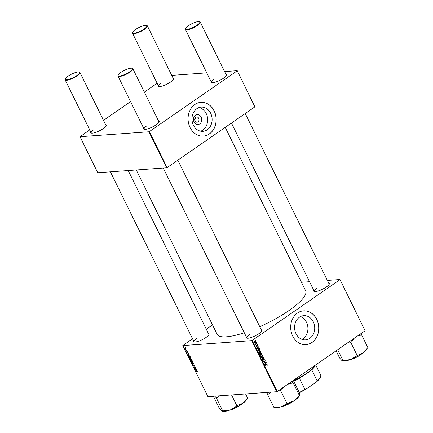 <?xml version="1.0" encoding="UTF-8"?>
<svg xmlns="http://www.w3.org/2000/svg" width="433" height="433" viewBox="0 0 433 433"><rect width="100%" height="100%" fill="white"/><g stroke="black" fill="none" stroke-linecap="round" stroke-linejoin="round"><path stroke-width="0.65" d="M199.737 123.903A5.001 4.146 -94.1 0 1 194.044 122.014A5.001 4.146 -94.1 0 1 195.456 115.205A5.001 4.146 -94.1 0 1 201.15 117.094A5.001 4.146 -94.1 0 1 199.737 123.903M195.721 117.316A2.636 2.187 85.9 0 0 194.769 120.352A2.636 2.187 85.9 0 0 197.037 122.236A2.636 2.187 85.9 0 0 197.978 121.9A2.636 2.187 85.9 0 0 198.931 118.864A2.636 2.187 85.9 0 0 196.663 116.98A2.636 2.187 85.9 0 0 195.721 117.316M196.853 108.683A12.135 10.062 85.9 0 0 192.469 122.669A12.135 10.062 85.9 0 0 202.915 131.34A12.135 10.062 85.9 0 0 207.239 129.792A12.135 10.062 85.9 0 0 211.629 115.8A12.135 10.062 85.9 0 0 201.183 107.13A12.135 10.062 85.9 0 0 196.853 108.683M200.668 131.199A12.135 10.062 85.9 0 0 202.79 130.111A12.135 10.062 85.9 0 0 207.467 117.44A12.135 10.062 85.9 0 0 198.98 107.595M194.882 104.499A16.936 14.04 85.9 0 0 188.761 124.022A16.936 14.04 85.9 0 0 203.342 136.124A16.936 14.04 85.9 0 0 209.383 133.959A16.936 14.04 85.9 0 0 215.504 114.436A16.936 14.04 85.9 0 0 200.923 102.334A16.936 14.04 85.9 0 0 194.882 104.499M203.299 136.13A16.936 14.04 85.9 0 0 209.296 133.965A16.936 14.04 85.9 0 0 215.428 114.469A16.936 14.04 85.9 0 0 200.88 102.34M302.066 339.385A12.135 10.062 85.9 0 0 303.046 338.795A12.135 10.062 85.9 0 0 307.825 326.861A12.135 10.062 85.9 0 0 300.437 316.615M309.844 338.308A12.135 10.062 -94.1 0 1 305.519 339.862A12.135 10.062 -94.1 0 1 295.073 331.191A12.135 10.062 -94.1 0 1 299.463 317.205A12.135 10.062 -94.1 0 1 303.787 315.652A12.135 10.062 -94.1 0 1 314.234 324.322A12.135 10.062 -94.1 0 1 309.844 338.308M297.487 313.021A16.936 14.04 85.9 0 0 291.366 332.544A16.936 14.04 85.9 0 0 305.947 344.646A16.936 14.04 85.9 0 0 311.987 342.481A16.936 14.04 85.9 0 0 318.109 322.958A16.936 14.04 85.9 0 0 303.528 310.856A16.936 14.04 85.9 0 0 297.487 313.021M305.904 344.646A16.936 14.04 85.9 0 0 311.901 342.487A16.936 14.04 85.9 0 0 318.033 322.991A16.936 14.04 85.9 0 0 303.484 310.862M208.419 333.551A8.655 2.127 153.8 0 1 209.02 334.552A8.655 2.127 153.8 0 1 206.092 337.415A8.655 2.127 153.8 0 1 193.989 341.946A8.655 2.127 153.8 0 1 193.562 340.863M196.809 338.422A8.281 2.035 -26.2 0 0 193.995 341.745A8.281 2.035 -26.2 0 0 194.26 342.005M328.69 283.133A8.655 2.127 153.8 0 1 329.286 284.135A8.655 2.127 153.8 0 1 326.363 287.003A8.655 2.127 153.8 0 1 314.255 291.528A8.655 2.127 153.8 0 1 313.828 290.446M317.075 288.005A8.281 2.035 -26.2 0 0 314.261 291.328A8.281 2.035 -26.2 0 0 314.526 291.588M261.283 329.762A8.655 2.127 153.8 0 1 261.878 330.763A8.655 2.127 153.8 0 1 258.956 333.632A8.655 2.127 153.8 0 1 246.853 338.157A8.655 2.127 153.8 0 1 246.426 337.074M249.673 334.633A8.281 2.035 -26.2 0 0 246.859 337.962A8.281 2.035 -26.2 0 0 247.119 338.216M225.236 127.378L305.638 290.787A49.308 12.129 153.8 0 1 288.903 310.585A49.308 12.129 153.8 0 1 259.778 326.704M225.923 74.287A8.655 2.127 153.8 0 1 226.519 75.288A8.655 2.127 153.8 0 1 223.596 78.151A8.655 2.127 153.8 0 1 211.493 82.681A8.655 2.127 153.8 0 1 211.06 81.599M214.308 79.158A8.281 2.035 -26.2 0 0 211.499 82.481A8.281 2.035 -26.2 0 0 211.759 82.741M173.059 78.07A8.655 2.127 153.8 0 1 173.655 79.071A8.655 2.127 153.8 0 1 170.732 81.94A8.655 2.127 153.8 0 1 158.63 86.465A8.655 2.127 153.8 0 1 158.197 85.382M161.444 82.941A8.281 2.035 -26.2 0 0 158.635 86.27A8.281 2.035 -26.2 0 0 158.895 86.524M105.657 124.699A8.655 2.127 153.8 0 1 106.253 125.7A8.655 2.127 153.8 0 1 103.33 128.569A8.655 2.127 153.8 0 1 91.222 133.093A8.655 2.127 153.8 0 1 90.795 132.011M94.042 129.57A8.281 2.035 -26.2 0 0 91.233 132.899A8.281 2.035 -26.2 0 0 91.493 133.153M158.521 120.915A8.655 2.127 153.8 0 1 159.117 121.917A8.655 2.127 153.8 0 1 156.194 124.785A8.655 2.127 153.8 0 1 144.086 129.31A8.655 2.127 153.8 0 1 143.659 128.228M146.906 125.787A8.281 2.035 -26.2 0 0 144.092 129.11A8.281 2.035 -26.2 0 0 144.357 129.37M190.899 358.015L190.65 358.849L189.843 358.578L189.286 357.912L189.551 357.079L190.899 358.015M189.335 354.887L187.327 353.891L188.642 353.474L188.398 353.821L189.335 354.887M191.749 359.791L192.203 360.705L190.542 360.424L190.119 359.52L190.969 359.163L191.749 359.791M190.536 359.233L190.119 359.52L190.298 359.179M191.186 359.211L190.812 359.471L190.969 359.163M193.648 363.644L193.795 363.947L192.501 364.402L193.491 363.774L191.684 362.746L193.648 363.644M197.637 371.915L195.651 370.805L196.869 371.016L197.556 371.546L197.459 372.039L197.556 371.546M197.318 371.801L197.502 371.454M196.122 368.678L194.579 368.635L195.38 367.639L193.86 367.168L195.521 367.449L194.72 368.451L196.122 368.678M195.234 367.725L195.554 367.52M251.66 340.647L182.802 345.577L207.927 396.644L276.79 391.713L251.66 340.647L252.141 340.446L277.266 391.513L276.79 391.713M197.053 370.567L195.045 369.576L196.36 369.154L196.117 369.501L196.517 370.318L197.053 370.567M194.579 365.501L194.433 366.248L193.924 365.051L193.697 366.053L192.988 365.441L193.086 364.738L193.567 365.815L193.795 364.813L194.579 365.501M194.347 366.009L194.693 365.788M194.114 364.922L193.827 365.122M193.242 364.959L193.167 365.436M193.567 365.815L193.865 365.571M193.822 365.143L193.795 364.813M192.772 361.826L192.523 362.654L191.716 362.389L191.159 361.723L191.424 360.884L192.772 361.826M188.014 352.419L187.457 351.65L187.289 352.37L186.737 351.894L186.796 351.325L187.148 352.132L187.327 351.412L187.917 351.953L187.954 352.511M187.678 352.31L187.879 351.883M187.397 351.942L187.413 352.283M186.845 351.818L186.796 351.325M186.932 351.564L186.877 351.894M189.995 356.218L190.325 356.895L188.669 356.613L188.263 355.753L188.593 355.206L189.995 356.218L188.701 355.444L188.745 356.408L190.017 356.624L189.865 356.316M188.442 355.628L188.593 355.206M186.087 348.235L185.936 348.83L184.886 348.127L185.059 347.542L186.087 348.235M184.994 348.051L185.059 347.542M187.045 350.227L185.957 350.265L185.616 349.534L187.045 350.227M212.516 324.891L206.281 329.199M192.512 338.725L182.802 345.577M339.997 279.534L365.068 330.769L339.997 279.534L327.364 280.438M309.53 281.715L301.46 282.294M257.24 344.251L257.067 344.625L257.24 344.251M256.45 342.644L256.276 343.017L256.45 342.644M260.758 351.336L260.336 352.684L259.351 352.944L258.734 352.457L259.183 351.087L259.854 350.838L260.46 351.358M259.627 352.96L259.351 352.944M259.194 348.224L259.324 348.478L256.926 348.711L256.78 348.419L258.501 346.811L258.144 347.483L258.544 348.294L259.194 348.224M260.698 352.868L261.608 353.128L262.062 354.042L259.995 354.952L259.584 354.026L259.849 353.42L260.466 353.42L261.007 352.76M259.849 353.42L260.466 353.42L259.789 353.463M263.502 356.981L263.654 357.285L261.954 358.93L263.291 357.279L261.137 357.274L263.502 356.981M266.62 364.667L267.415 364.867L267.053 365.717L267.193 365.003L265.104 365.333L266.955 364.575M267.193 365.003L265.884 364.992M265.981 362.015L264.033 363.163L265.18 361.154L263.313 361.696L265.375 360.786L264.238 362.794L265.981 362.015M339.937 279.702L252.141 340.446M365.068 330.769L277.266 391.513M266.912 363.904L267.042 364.164L264.644 364.397L264.498 364.104L266.219 362.497L265.862 363.163L266.263 363.98L266.912 363.904M262.723 360.321L263.253 360.283L262.436 359.985L262.652 358.935L262.663 359.839L263.123 360.05L263.54 358.486L264.444 358.822L264.157 359.969L264.217 358.957L263.675 358.708L262.983 360.38M264.217 358.957L263.313 358.735M262.387 359.861L263.123 360.05M263.54 358.486L263.816 358.383M262.636 355.147L262.209 356.494L261.229 356.754L260.612 356.267L261.056 354.898L261.732 354.649L262.333 355.168M261.5 356.77L261.229 356.754M257.105 344.987L257.776 345.274L257.57 346.178L257.603 345.382L257.24 345.215L256.931 346.346L256.298 346.113L256.444 345.285L256.785 346.124L257.294 344.917M257.603 345.382L256.931 345.236M256.525 346.373L256.931 346.346L256.298 346.113M256.26 346.021L256.785 346.124M259.854 349.555L260.184 350.237L258.122 351.141L257.722 350.265L258.214 349.247L258.923 348.982L259.627 349.22L259.854 349.555L259.551 349.577M255.946 341.556L255.686 342.498L255.107 342.72L254.447 342.346L254.739 341.399L255.286 341.188L255.703 341.572M256.904 343.564L255.519 344.468L255.714 344.089L255.216 343.916L256.904 343.564M255.194 343.84L256.298 343.818M255.367 340.446L255.194 340.82L255.367 340.446M148.898 131.794L80.035 136.725L97.75 172.735L166.613 167.804L148.898 131.794L149.374 131.594L167.089 167.603L166.613 167.804M157.147 83.25L144.346 92.11M130.571 101.636L103.514 120.352M89.745 129.878L80.035 136.725M237.23 70.687L254.891 106.864L237.23 70.687L224.597 71.591M206.768 72.868L171.733 75.374M237.176 70.855L149.374 131.594M254.891 106.864L167.089 167.603M226.399 75.537A8.281 2.035 -26.2 0 0 226.356 75.169L200.263 22.137A8.281 2.035 153.8 0 1 197.453 25.466A8.281 2.035 153.8 0 1 189.968 29.184A8.281 2.035 153.8 0 1 185.405 29.449A8.281 2.035 153.8 0 1 185.416 28.87L185.595 28.399A7.902 1.943 -26.2 0 0 189.118 28.957A7.902 1.943 -26.2 0 0 197.08 25.152A7.902 1.943 -26.2 0 0 199.315 21.65A7.902 1.943 -26.2 0 0 188.263 25.785A7.902 1.943 -26.2 0 0 185.595 28.399M106.134 125.949A8.281 2.035 -26.2 0 0 106.09 125.586L79.997 72.555A8.281 2.035 153.8 0 1 77.188 75.878A8.281 2.035 153.8 0 1 69.702 79.596A8.281 2.035 153.8 0 1 65.134 79.867A8.281 2.035 153.8 0 1 65.15 79.282L65.329 78.817A7.902 1.943 -26.2 0 0 68.852 79.369A7.902 1.943 -26.2 0 0 76.814 75.569A7.902 1.943 -26.2 0 0 79.05 72.067A7.902 1.943 -26.2 0 0 67.997 76.197A7.902 1.943 -26.2 0 0 65.329 78.817M158.998 122.166A8.281 2.035 -26.2 0 0 158.954 121.797L132.861 68.771A8.281 2.035 153.8 0 1 130.046 72.094A8.281 2.035 153.8 0 1 122.566 75.813A8.281 2.035 153.8 0 1 117.998 76.084A8.281 2.035 153.8 0 1 118.014 75.499L118.193 75.033A7.902 1.943 -26.2 0 0 121.711 75.586A7.902 1.943 -26.2 0 0 129.678 71.781A7.902 1.943 -26.2 0 0 131.913 68.279A7.902 1.943 -26.2 0 0 120.861 72.414A7.902 1.943 -26.2 0 0 118.193 75.033M173.541 79.32A8.281 2.035 -26.2 0 0 173.492 78.958L147.399 25.926A8.281 2.035 153.8 0 1 144.59 29.249A8.281 2.035 153.8 0 1 137.104 32.968A8.281 2.035 153.8 0 1 132.541 33.238A8.281 2.035 153.8 0 1 132.552 32.654L132.731 32.188A7.902 1.943 -26.2 0 0 136.254 32.74A7.902 1.943 -26.2 0 0 144.216 28.941A7.902 1.943 -26.2 0 0 146.451 25.433A7.902 1.943 -26.2 0 0 135.399 29.568A7.902 1.943 -26.2 0 0 132.731 32.188M244.293 332.739A49.308 12.129 153.8 0 1 217.155 334.325L136.287 169.974M329.167 284.384A8.281 2.035 -26.2 0 0 329.123 284.016L245.24 113.543M261.765 331.012A8.281 2.035 -26.2 0 0 261.721 330.65L177.833 160.172M208.901 334.796A8.281 2.035 -26.2 0 0 208.858 334.433L128.217 170.553M195.424 121.559A2.636 2.187 85.9 0 0 195.159 117.884M265.288 362.318L266.1 362.259M264.411 361.209L265.18 361.154M263.827 361.468L264.644 361.409M264.671 361.095L265.499 361.035M264.346 362.28L264.66 362.259M266.084 363.991L267.042 364.164M266.198 364.223L264.633 364.375M265.932 362.762L266.338 362.735M265.472 363.19L265.862 363.163M264.525 364.158L266.263 363.98M265.277 363.379L265.662 363.347L264.79 364.142M265.981 363.996L265.662 363.347M266.349 365.062L265.846 364.992L266.349 365.062M267.101 364.889L267.415 364.867M264.152 358.843L264.444 358.822M263.248 358.908L263.54 358.887M263.253 359.747L263.529 359.726M262.69 359.785L262.409 360.343M262.447 359.163L262.831 359.136M262.43 359.19L262.788 359.163M263.253 357.312L263.654 357.285M261.245 357.496L263.291 357.279M261.462 356.483L262.209 356.494M261.37 356.554L261.088 356.716M261.299 354.757L261.602 354.946M260.769 356.5L261.51 356.483L260.671 356.543M261.278 356.467L262.106 356.245L262.409 355.282L261.738 354.936L261.153 355.152L260.834 356.126L261.278 356.467M260.558 356.142L260.834 356.126M260.747 355.179L261.153 355.152M261.283 353.149L261.608 353.128M261.267 354.102L262.062 354.042M259.973 353.171L259.914 353.772M260.119 354.605L260.763 354.324L260.303 353.599L259.979 353.653L260.119 354.605L259.832 354.627M259.638 354.216L259.919 354.199M259.627 353.674L260.303 353.599M261.002 354.216L261.7 353.907L260.812 353.111L261.002 354.216L260.72 354.237M260.45 353.734L260.753 353.712M260.493 353.133L261.353 353.236M256.249 345.529L256.585 345.507M256.32 346.156L256.601 346.14M258.366 348.305L259.324 348.478M258.485 348.538L256.915 348.695M258.214 347.082L258.62 347.05M257.754 347.51L258.144 347.483M256.807 348.478L258.544 348.294M257.559 347.694L257.944 347.667L257.072 348.457M258.263 348.316L257.944 347.667M259.389 350.292L260.184 350.237M258.49 349.09L258.777 349.274M259.048 349.263L259.627 349.22M258.247 350.795L259.827 350.102L258.929 349.263L258.322 349.491L257.96 350.129L258.247 350.795L257.96 350.817M257.911 349.518L258.322 349.491M259.584 352.679L260.336 352.684M259.497 352.743L259.215 352.906M259.427 350.952L259.73 351.136M259.405 352.657L260.228 352.44L260.531 351.472L259.865 351.125L259.275 351.342L258.961 352.316L259.405 352.657M258.685 352.332L258.961 352.316M258.874 351.369L259.275 351.342M254.956 342.465L255.686 342.498M254.404 342.254L255.546 342.276L255.779 341.675L254.858 341.637L254.62 342.238L255.546 342.276M254.48 341.664L255.779 341.675M256.222 342.909L256.569 342.882M256.19 343.867L257.023 343.807M256.152 343.878L255.67 344.094M257.013 344.516L257.359 344.489M255.14 340.706L255.486 340.684M195.581 367.752L194.455 368.38M196.425 369.289L196.117 369.501M195.689 369.912L196.279 370.199L195.96 369.549L195.294 369.744L195.689 369.912M195.954 369.284L195.294 369.744M196.403 369.241L195.96 369.549M197.643 371.801L197.318 372.028M193.362 363.807L192.501 364.402M191.797 360.938L191.337 361.717L191.738 362.194L192.88 362.15M192.723 361.728L191.527 361.122L191.337 361.717M192.414 362.416L192.593 361.82M190.617 360.218L191.132 360.305L190.423 359.417L190.617 360.218M190.617 359.282L190.417 359.807M191.326 360.337L191.889 360.435L191.083 359.401L191.326 360.337M191.283 359.26L190.942 359.915M188.707 353.604L188.398 353.821M187.971 354.226L188.561 354.513L188.241 353.864L187.576 354.059L187.971 354.226M188.236 353.604L187.576 354.059M188.685 353.561L188.241 353.864M188.972 355.255L188.447 355.758M189.919 357.128L189.465 357.912L189.865 358.383L191.007 358.345M190.845 357.918L189.481 357.371L189.854 357.111M190.536 358.605L190.715 358.01M185.026 348.127L185.806 348.597L185.952 348.24L185.178 347.78L185.026 348.127L185.427 347.607M186.049 348.17L185.806 348.597M186.255 350.059L185.957 350.265M199.315 21.65L199.792 21.796A8.281 2.035 153.8 0 1 200.263 22.137M146.451 25.433L146.928 25.579A8.281 2.035 153.8 0 1 147.399 25.926M131.913 68.279L132.39 68.425A8.281 2.035 153.8 0 1 132.861 68.771M79.05 72.067L79.526 72.208A8.281 2.035 153.8 0 1 79.997 72.555M347.547 342.887L349.523 342.904A15.599 3.837 -26.2 0 0 350.638 342.33A15.599 3.837 -26.2 0 0 351.731 341.74L354.189 338.297M336.095 350.817L339.629 358.004L342.01 360.673L343.109 360.721L337.686 349.712M342.427 360.895A14.094 3.469 -26.2 0 0 342.546 360.933L342.01 360.673M349.523 342.904L350.779 342.443L357.225 355.536L350.811 359.439L343.109 360.721M350.779 342.443L351.731 341.74M357.447 336.04L360.473 335.239L361.42 334.536L367.866 347.629L363.19 352.895L357.225 355.536M361.42 334.536L360.721 333.773M342.546 360.933A14.094 3.469 -26.2 0 0 350.811 359.439A14.094 3.469 -26.2 0 0 363.19 352.895A14.094 3.469 -26.2 0 0 367.011 348.895L367.346 348.018M360.473 335.239A15.599 3.837 -26.2 0 0 361.111 334.292M287.718 384.277L291.847 383.162L292.952 382.447L299.398 395.54L293.839 400.866A14.094 3.469 -26.2 0 0 298.294 397.375A14.094 3.469 -26.2 0 0 299.609 395.524L299.717 395.237M278.414 390.718L279.388 390.831L281.661 389.765L284.053 386.815M280.552 390.479L286.998 403.572L281.114 406.836L273.943 407.48L267.502 394.387L268.666 394.035L271.112 392.119M274.408 407.339L275.144 407.567A14.094 3.469 -26.2 0 0 281.114 406.836A14.094 3.469 153.8 0 0 293.839 400.866L286.998 403.572M292.952 382.447L292.508 380.964M293.325 380.401L298.743 391.416L299.717 394.788L299.398 395.54M299.717 394.788L299.338 395.172M266.901 392.417L267.502 394.387M291.847 383.162A15.599 3.837 -26.2 0 0 292.897 382.079M279.388 390.831A15.599 3.837 -26.2 0 0 281.661 389.765M267.442 394.019A15.599 3.837 -26.2 0 0 268.666 394.035M222.161 411.312A14.094 3.469 153.8 0 0 222.281 411.35A14.094 3.469 153.8 0 0 230.545 409.856A14.094 3.469 -26.2 0 0 237.138 406.896A14.094 3.469 -26.2 0 0 242.924 403.307L237.906 405.245L230.545 409.856L221.745 411.085L219.363 408.416L213.377 396.249M214.79 396.152L216.397 398.046L217.658 397.581L219.72 395.8M216.397 398.046L222.838 411.139M231.541 394.95L236.959 405.954M245.581 393.943L247.595 398.046L242.924 403.307A14.094 3.469 -26.2 0 0 246.745 399.313L247.075 398.43M222.281 411.35L221.745 411.085M216.089 397.803A15.599 3.837 -26.2 0 0 217.658 397.581M315.202 365.268L315.083 365.582A25.596 6.295 153.8 0 1 311.749 369.863L312.345 369.013A25.969 6.387 153.8 0 1 298.537 378.566L299.452 378.372A25.596 6.295 153.8 0 1 293.769 381.3M293.525 380.807A26.348 6.484 -26.2 0 0 315.127 365.322M299.452 378.372L304.924 389.5L305.931 389.245A25.217 6.203 153.8 0 1 299.149 392.774M316.545 381.901L317.227 380.991A25.596 6.295 -26.2 0 0 320.561 376.71L320.382 377.181A25.217 6.203 153.8 0 1 316.545 381.901L305.931 389.245M311.749 369.863L317.227 380.991M299.057 392.515A25.596 6.295 -26.2 0 0 304.924 389.5M320.561 376.71A25.596 6.295 -26.2 0 0 320.604 374.908L315.695 364.927M264.839 363.785L265.229 363.758M263.242 359.368L263.524 359.347M261.976 357.409L262.815 357.349M257.121 348.105L257.511 348.072M257.792 350.47L258.073 350.449M195.564 367.541L194.855 368.034M196.344 369.16L195.629 369.658M188.626 353.48L187.911 353.972M352.045 358.968A9.412 2.317 -26.2 0 0 356.949 356.814A9.412 2.317 -26.2 0 0 359.661 355.217M361.425 354.118A9.185 2.257 153.8 0 1 357.009 356.965M361.523 354.053L357.009 356.976A9.185 2.257 153.8 0 1 350.097 359.693M284.643 405.597A9.412 2.317 -26.2 0 0 292.253 401.851M294.023 400.752A9.185 2.257 153.8 0 1 282.695 406.327M231.779 409.38A9.412 2.317 -26.2 0 0 236.683 407.226A9.412 2.317 -26.2 0 0 239.389 405.634M241.159 404.536A9.185 2.257 153.8 0 1 236.732 407.388A9.185 2.257 153.8 0 1 229.831 410.111M266.945 364.846L266.106 364.911M263.821 358.654L262.983 358.719M262.988 360.099L262.149 360.159M261.738 354.936L260.899 354.995M260.163 353.577L259.324 353.642M261.007 353.041L260.168 353.101M257.337 345.177L256.498 345.236M256.699 346.156L255.854 346.216M258.929 349.263L258.09 349.323M259.865 351.125L259.026 351.185M255.048 342.46L254.203 342.519M255.34 341.464L254.501 341.523M255.806 343.964L254.967 344.024M191.354 361.176L191.732 360.916M188.517 355.498L188.902 355.233M185.043 347.818L185.378 347.585M314.261 291.328L231.466 123.069M211.499 82.481L185.405 29.449M132.541 33.238L158.635 86.27M117.998 76.084L144.092 129.11M163.252 168.047L246.859 337.962M193.995 341.745L110.388 171.831M91.233 132.899L65.134 79.867M357.009 356.976L349.983 359.736M282.581 406.365L294.121 400.682M229.717 410.148L236.737 407.388L241.257 404.471"/></g></svg>
